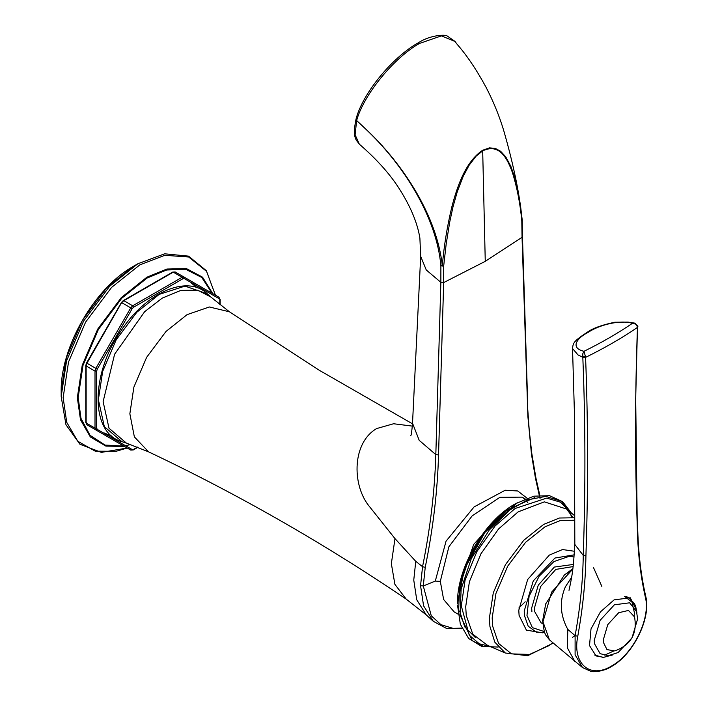 <?xml version="1.0" encoding="UTF-8"?>
<svg xmlns="http://www.w3.org/2000/svg" width="707" height="707" viewBox="0 0 707 707"><rect width="100%" height="100%" fill="white"/><g stroke="black" fill="none" stroke-linecap="round" stroke-linejoin="round"><path stroke-width="1.06" d="M518.858 608.02L525.195 601.798M603.424 642.433L606.986 649.618L614.79 650.917C630.883 645.023 637.467 633.693 634.541 616.937L628.488 610.45L618.696 612.722L607.781 624.617L603.274 639.941L603.424 642.433M594.242 640.339L594.437 643.591L600.102 653.666L608.338 655.672L618.077 652.561L631.987 637.908L637.599 619.049L636.583 611.661L629.663 602.806L614.383 604.794L600.137 620.322L594.242 640.339M636.91 612.819L635.673 606.35L634.471 603.637L629.009 597.892L626.234 596.514M585.484 356.664L583.991 351.299L582.798 353.694L582.762 356.947L585.484 356.664L585.582 357.38C604.892 347.879 622.187 337.893 637.458 327.421L635.699 398.483L637.263 526.052C637.705 551.425 640.409 575.136 645.358 597.194C650.953 618.051 633.233 654.267 611.555 666.021C589.859 679.312 572.122 663.564 577.778 636.212C582.807 608.391 585.52 581.552 585.926 555.693C588.215 488.148 588.1 422.044 585.582 357.38L582.815 357.3C585.449 421.849 585.599 487.883 583.248 555.419C582.877 581.189 580.164 607.94 575.109 635.664L575.1 654.779L582.524 667.558L590.743 671.288C592.581 672.472 604.467 671.279 611.157 666.692L611.555 666.021M635.39 323.329L632.42 323.329C618.059 333.13 601.913 342.453 583.991 351.299C570.611 348.215 575.507 338.741 588.613 332.06L587.367 332.175C573.324 341.401 573.191 342.851 572.529 348.516L577.999 354.905L582.815 357.3M588.613 332.06C599.624 324.822 620.233 319.564 632.42 323.329L635.62 324.106L637.422 326.678L637.855 326.095L634.559 323.09L628.037 322.083L614.728 322.242C601.816 325.008 592.696 328.322 587.367 332.175L587.367 332.175M637.422 326.678L637.458 327.421C635.001 394.957 634.939 461.167 637.263 526.052M572.529 348.516L574.402 412.19L574.826 544.443L583.248 555.419L585.926 555.693M603.964 657.404L596.028 655.919L589.514 645.571L591.008 628.903L600.437 611.882L614.1 599.872L630.273 597.804L636.654 610.371M572.529 637.29L575.109 635.664L567.792 629.407C560.068 615.187 559.272 600.968 565.414 586.73L571.627 577.31M107.835 326.068L100.138 339.413M191.04 282.924L197.324 287.802M111.741 436.042L104.371 433.038M410.767 435.653C411.28 435.3 411.863 431.173 412.526 423.254L419.198 440.328L435.821 454.619C434.778 490.552 430.36 527.917 422.547 566.705L420.55 585.67L423.281 585.944L425.234 567.341C433.099 528.491 437.536 491.029 438.534 454.946L443.678 282.579L485.258 261.334L522.049 237.331L527.899 416.679L531.487 454.407L535.491 478.356L539.476 496.226M525.151 498.912L522.066 497.136L499.876 497.321L472.161 515.871L448.865 546.811L440.311 581.348L443.625 599.474L454.124 611.864L458.083 614.153M425.234 567.341L422.547 566.705L415.76 561.323L394.983 538.61L368.206 504.975C351.9 483.394 352.44 442.644 376.637 428.566L393.596 423.749L412.349 426.109M539.733 497.242L540.042 498.47M461.848 628.108L453.099 628.373L440.947 624.67L431.27 615.77L423.281 585.953L435.291 581.092L440.311 581.34L435.291 581.092L446.055 541.164L474.114 506.884L505.196 490.243L517.727 490.976L527.06 498.179M485.258 261.334L482.687 150.883L476.111 156.167L469.165 165.199L463.218 176.317L457.314 191.597L452.993 206.868L449.749 221.918L446.17 244.118L443.696 265.912L440.885 265.744L440.868 282.287L443.678 282.579L443.696 265.912L442.326 266.044C437.403 217.526 404.183 164.563 364.432 127.764L356.522 120.429L356.575 118.449L356.646 120.517C363.407 95.454 392.986 58.442 419.375 43.489L441.371 35.88L455.078 41.483L456.775 43.887C466.726 55.173 476.456 69.578 485.948 87.094C496.084 106.66 501.351 122.408 504.33 132.624C512.195 160.197 517.665 185.225 520.75 207.708L517.48 188.76L514.616 177.139L510.852 166.295L505.761 156.866L500.662 151.298L495.28 148.364L489.341 147.878L482.589 150.291C465.02 162.062 456.908 187.788 451.853 206.824C447.027 227.08 443.855 246.823 442.326 266.044L440.885 265.744C436.679 217.818 404.165 164.749 364.397 127.834L356.637 120.535L355.126 134.79L359.315 144.157C376.645 159.19 389.972 174.063 399.296 188.778C410.564 206.462 417.43 222.899 419.887 238.082L420.683 256.358L426.259 269.968L440.868 282.34L435.821 454.619L438.534 454.946M420.692 256.226L412.526 423.254M482.589 150.291L482.687 150.883C499.778 142.646 507.555 159.225 512.434 172.552C517.064 187.408 520.184 203.492 521.793 220.823L522.049 237.375M455.078 41.483L447.151 35.951C446.064 34.537 430.81 34.519 417.925 43.021C391.722 57.78 362.444 93.845 356.019 119.121L356.019 119.13C351.9 139.164 356.832 140.145 359.315 144.157M522.208 219.921L520.75 207.717L522.208 219.948M629.009 597.892L624.741 596.452M574.738 517.771L559.378 518.01L543.674 524.4L523.763 540.272L505.39 564.743L493.283 592.828L489.412 617.962L489.916 626.411L494.803 642.159L505.319 653.012L527.661 655.734L553.13 643.14M552.759 642.813L548.332 645.951L529.525 654.426L511.568 653.887L498.576 643.441L492.664 626.19L492.169 617.962L495.943 593.473L507.741 566.104L525.646 542.26L545.044 526.795L560.032 520.644L574.747 520.219M475.59 637.758L464.764 626.888L459.621 610.989M505.319 653.012L487.477 645.314L472.824 634.241L466.24 615.426L465.719 606.641L469.421 581.649L480.946 553.775L498.576 528.951L518.151 511.859L544.363 501.855L566.669 509.075L572.891 517.409M458.604 611.078L459.683 586.227L469.483 556.816L486.663 529.534L506.627 510.145L534.881 497.56M492.152 646.905L479.311 643.812L469.262 635.151L461.282 605.837L465.091 580.164L476.925 551.531L495.033 526.035L515.147 508.474L546.688 498.108L560.465 502.182L570.363 512.354M571.813 513.547L562.639 501.67L549.516 495.687L533.794 496.181L515.43 503.764C484.454 520.485 456.695 568.234 457.5 603.424L464.022 569.029L481.767 535.376L515.438 503.755M457.5 603.424L464.428 569.108L485.974 530.542L517.241 502.73M570.045 513.026L571.751 517.241M490.755 646.401L486.354 646.26M571.645 513.406L561.225 501.192L545.777 496.394L527.731 499.814L510.065 509.818L489.253 530.02L471.357 558.45L461.141 589.099L460.01 615.002L472.267 640.719L484.083 646.702L498.126 647.002M574.579 551.283L562.498 549.542L549.321 555.11L527.652 579.51L518.788 610.291L519.097 615.408L526.406 630.149L542.525 632.809M574.314 554.827L554.942 558.044L533.272 580.889L524.223 611.016L524.514 615.797L528.209 626.208L536.374 632.164L544.584 632.588M573.147 566.572L555.799 569.409L540.652 586.474L534.457 607.993L534.669 611.564L541.058 622.752L542.693 623.698M544.381 631.616L532.38 627.639L526.962 615.443L529.119 596.178L539.096 576.276L553.988 561.535L569.453 556.259L574.119 557.028M531.911 611.776L531.682 607.985L538.257 585.166L554.323 567.067L573.395 564.433M566.714 573.563L572.529 569.533M593.518 567.624L601.869 586.474M572.9 568.658L564.345 575.012L545.707 603.893L542.614 620.896L544.346 631.978L545.716 635.019L549.445 639.844L542.967 621.798L551.619 592.139L572.838 569.117M604.724 655.097L613.269 651.2M634.197 615.868L634.365 612.536L631.978 602.134L624.643 596.452M567.792 629.407L567.359 647.868L574.809 661.407M575.109 635.664L577.778 636.212M645.358 597.194L645.694 596.142C640.798 574.747 638.112 551.16 637.617 525.381M212.065 293.255L201.778 277.48L185.853 269.376L166.649 269.994L147.144 278.01L121.754 298.257L98.37 329.497L83.011 365.369L78.168 397.484L80.978 418.376L90.045 435.318L105.034 445.057L123.831 446.082M125.625 445.764L130.68 444.517M61.182 391.749L66.272 357.989L82.419 320.289L106.996 287.457L133.685 266.168C94.818 287.502 60.228 347.42 61.182 391.749L61.182 396.547L66.564 360.862L83.638 320.996L109.629 286.273L137.847 263.764L133.685 266.168M127.189 448.026L116.116 451.287L95.242 451.181L77.788 441.265L66.714 422.309L63.144 397.679L68.526 361.993L85.6 322.127L111.591 287.404L139.809 264.895L164.811 255.307L188.707 257.012L206.577 271.373L215.432 295.19M124.547 446.497L105.864 446.082L90.328 436.926L80.501 419.808L77.337 397.679L82.224 365.289L97.707 329.117L121.295 297.612L146.906 277.188L166.861 269.04L186.462 268.598L202.582 277.206L212.78 293.661M121.896 444.968L86.952 424.792L86.139 422.035M86.139 365.006L86.139 422.998L95.012 428.124L96.682 428.124L96.682 371.087L95.012 371.087L95.825 368.356L86.952 363.23L86.139 365.961L95.012 371.087L95.012 428.124L95.825 429.918L86.952 424.792L85.794 422.512L85.794 365.484L86.519 362.983L121.445 302.49L123.248 300.616L172.641 272.098L175.186 271.965L184.067 277.082L175.195 271.965L173.233 272.16L182.106 277.277L184.067 277.082L218.984 297.249L184.067 277.082L184.306 278.585L219.232 298.752L218.984 297.249L219.797 299.043M86.952 363.23L121.631 302.596L123.84 300.669L123.009 301.155M121.878 302.737L130.751 307.863L132.713 305.795L133.543 307.236L182.936 278.717L182.106 277.277L132.713 305.795L123.84 300.669L172.402 272.637M121.878 444.959L86.952 424.792M97.248 429.379L95.825 429.918L130.751 450.076L132.174 449.537L97.248 429.379L96.682 428.124M137.573 447.08L132.713 449.882L130.751 450.076L133.305 449.944L137.989 447.239M182.936 278.717L184.306 278.585M219.232 298.752L219.656 299.229M130.751 307.863L95.825 368.356L97.248 369.178L132.174 308.685L130.751 307.863M132.174 308.685L133.543 307.236M96.682 371.087L97.248 369.178M133.543 449.405L132.174 449.537M219.797 304.664L219.797 300.007M121.896 441.645L104.327 426.613L98.379 399.747L102.656 371.422L116.204 339.793L136.822 312.238L159.216 294.377L184.978 286.114L207.257 293.794L210.73 296.949L197.721 290.17L180.824 290.409L162.256 298.107L144.67 311.654L114.605 354.225L103.125 401.664L109.002 428.212L126.359 443.077L121.896 441.645C90.531 433.329 90.302 375.231 120.42 331.698C145.403 292.725 187.116 274.051 207.257 293.794M210.73 296.949L229.422 311.796L209.36 306.979L187.099 314.633L166.03 331.433L146.623 357.353L133.879 387.118L129.858 413.772L134.365 436.873L148.567 451.844L126.367 443.077M511.585 507.82L503.879 511.992M501.997 513.229L473.69 544.425L459.515 584.848M420.55 585.67L423.581 605.811L433.329 621.338L446.311 628.32L462.131 628.753M415.76 561.323L413.763 580.076L416.723 599.739L426.233 614.887L406.216 599.138L394.904 584.371L391.351 563.691L394.983 538.61M539.794 495.245L535.95 478.162L531.823 453.629L529.26 430.572L527.342 403.67M443.678 282.632L440.868 282.287M522.217 220.054L522.464 236.58M419.375 43.489L417.563 43.534M594.675 655.044L603.23 657.439L612.386 655.009M566.669 509.075L574.738 515.801M457.5 605.042L460.337 624.184L468.661 638.492L481.767 646.41L498.161 647.046M637.855 326.095L637.873 326.855M549.445 639.844L582.524 667.558M574.826 544.443L573.536 563.099C572.352 573.165 572.149 575.887 569.002 590.345L569.002 590.345M611.157 666.692C633.357 654.655 651.492 617.803 645.694 596.142M215.441 295.199L206.285 270.631L188.548 256.137L164.669 253.813L137.847 263.764M127.198 448.026L101.348 452.383L79.935 444.27L65.972 424.757L61.182 396.547M220.142 304.929L220.142 299.521L218.984 297.249M406.216 599.138C324.08 543.436 238.197 494.334 148.567 451.844M229.422 311.796L319.361 370.318L412.499 423.82M433.329 621.338L426.233 614.887M522.066 497.136L524.727 499.089M526.096 500.485L527.917 502.916M527.687 402.981L522.464 236.624"/></g></svg>

